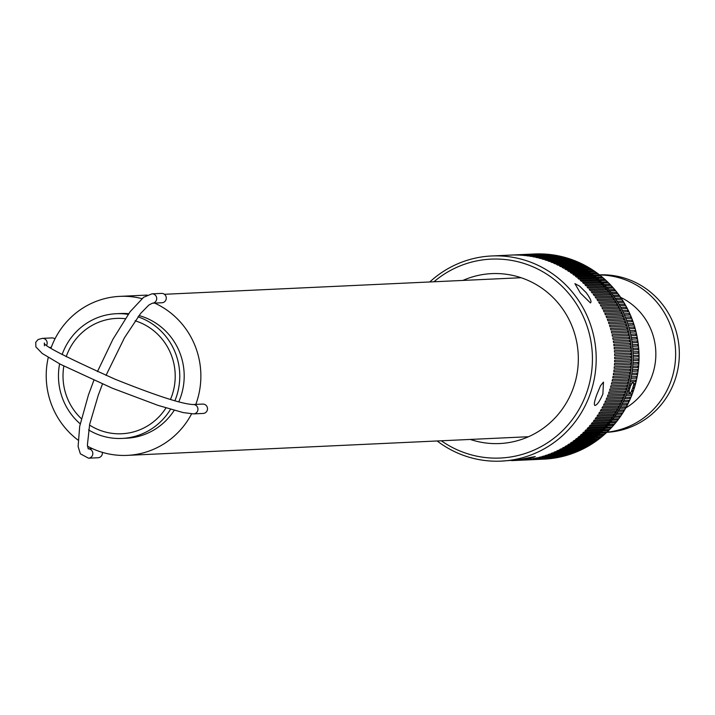 <?xml version="1.0" encoding="UTF-8"?>
<svg xmlns="http://www.w3.org/2000/svg" width="715" height="715" viewBox="0 0 715 715"><rect width="100%" height="100%" fill="white"/><g stroke="black" fill="none" stroke-linecap="round" stroke-linejoin="round"><path stroke-width="1.07" d="M606.812 432.316A78.811 76.568 -92.7 0 0 679.25 350.055A78.811 76.568 -92.7 0 0 599.492 274.864M606.937 432.191A78.811 76.568 -92.7 0 0 675.559 350.225A78.811 76.568 -92.7 0 0 599.635 274.98M625.768 407.952A62.42 60.65 -92.7 0 0 655.78 351.145A62.42 60.65 -92.7 0 0 620.629 297.369M165.987 407.934A57.736 56.101 87.3 0 1 121.791 433.755A57.736 56.101 87.3 0 1 97.222 429.179A57.736 56.101 87.3 0 1 89.509 425.041M81.367 418.677A57.736 56.101 87.3 0 1 63.832 366.071M66.2 356.749A57.736 56.101 87.3 0 1 116.438 318.398A57.736 56.101 87.3 0 1 125.205 318.693M135.117 320.785A57.736 56.101 87.3 0 1 170.447 399.506M174.862 400.811A62.42 60.65 -92.7 0 0 142.777 318.667A62.42 60.65 -92.7 0 0 137.995 316.808M128.173 314.385A62.42 60.65 -92.7 0 0 116.214 313.715A62.42 60.65 -92.7 0 0 62.116 354.586M59.604 363.864A62.42 60.65 -92.7 0 0 80.187 423.834M88.544 429.903A62.42 60.65 -92.7 0 0 122.006 438.429A62.42 60.65 -92.7 0 0 170.536 409.302M116.214 313.715L120.647 313.51A62.42 60.65 87.3 0 1 128.664 313.688M138.96 315.538A62.42 60.65 87.3 0 1 178.741 401.875M174.192 410.347A62.42 60.65 87.3 0 1 126.439 438.224L122.006 438.429M141.91 298.611A79.588 77.327 -92.7 0 0 119.852 296.368A79.588 77.327 -92.7 0 0 52.338 344.621A79.588 77.327 -92.7 0 0 50.997 348.116M48.263 357.446A79.588 77.327 -92.7 0 0 77.935 440.011M87.507 446.187A79.588 77.327 -92.7 0 0 127.234 455.375A79.588 77.327 -92.7 0 0 191.584 413.869M195.803 404.413A79.588 77.327 -92.7 0 0 154.655 303.097M628.968 392.052L627.135 392.133A102.683 99.76 -92.7 0 0 627.645 390.667L629.218 390.587L629.182 393.902L626.447 394.028A102.683 99.76 -92.7 0 0 627.135 392.133M631.211 391.945L629.039 393.84L632.355 393.751A102.683 99.76 87.3 0 0 633.043 391.856L631.211 391.945L631.971 390.462L633.553 390.39A102.683 99.76 87.3 0 1 633.043 391.856A0.778 0.76 87.3 0 1 632.981 390.417M631.676 390.417L633.195 387.056L634.634 386.985A102.683 99.76 87.3 0 1 634.178 388.468A102.683 99.76 87.3 0 1 633.553 390.39M632.355 393.751A102.683 99.76 87.3 0 1 631.801 395.198A0.778 0.76 87.3 0 1 631.738 393.777M631.041 397.066A102.683 99.76 87.3 0 1 630.442 398.496L624.535 398.773A102.683 99.76 -92.7 0 0 625.133 397.343L631.041 397.066A102.683 99.76 87.3 0 0 631.801 395.198L625.893 395.475A102.683 99.76 -92.7 0 0 626.447 394.028M629.62 400.337A102.683 99.76 87.3 0 1 628.968 401.741L623.06 402.018A102.683 99.76 -92.7 0 0 623.712 400.615L629.62 400.337A102.683 99.76 87.3 0 0 630.442 398.496A0.778 0.76 87.3 0 1 630.38 397.102M628.092 403.555A102.683 99.76 87.3 0 1 627.395 404.931L621.487 405.208A102.683 99.76 -92.7 0 0 622.184 403.823L628.092 403.555A102.683 99.76 87.3 0 0 628.968 401.741A0.778 0.76 87.3 0 1 628.914 400.373M626.456 406.71A102.683 99.76 87.3 0 1 625.705 408.068L619.798 408.337A102.683 99.76 -92.7 0 0 620.549 406.987L626.456 406.71A102.683 99.76 87.3 0 0 627.395 404.931A0.778 0.76 87.3 0 1 627.332 403.591M624.704 409.802A102.683 99.76 87.3 0 1 623.918 411.134L618.01 411.411A102.683 99.76 -92.7 0 0 618.797 410.079L624.704 409.802A102.683 99.76 87.3 0 0 625.705 408.068A0.778 0.76 87.3 0 1 625.652 406.746M622.854 412.841A102.683 99.76 87.3 0 1 622.023 414.137L616.115 414.414A102.683 99.76 -92.7 0 0 616.947 413.109L622.854 412.841A102.683 99.76 87.3 0 0 623.918 411.134A0.778 0.76 87.3 0 1 623.855 409.847M620.906 415.799A102.683 99.76 87.3 0 1 620.021 417.068L614.114 417.346A102.683 99.76 -92.7 0 0 614.998 416.076L620.906 415.799A102.683 99.76 87.3 0 0 622.023 414.137A0.778 0.76 87.3 0 1 621.97 412.877M618.85 418.695A102.683 99.76 87.3 0 1 617.93 419.928L612.022 420.197A102.683 99.76 -92.7 0 0 612.952 418.963L618.85 418.695A102.683 99.76 87.3 0 0 620.021 417.068A0.778 0.76 87.3 0 1 619.976 415.844M616.705 421.51A102.683 99.76 87.3 0 1 615.74 422.708L609.832 422.985A102.683 99.76 -92.7 0 0 610.798 421.779L616.705 421.51A102.683 99.76 87.3 0 0 617.93 419.928A0.778 0.76 87.3 0 1 617.876 418.74M614.462 424.245A102.683 99.76 87.3 0 1 613.461 425.407L607.553 425.684A102.683 99.76 -92.7 0 0 608.554 424.513L614.462 424.245A102.683 99.76 87.3 0 0 615.74 422.708A0.778 0.76 87.3 0 1 615.695 421.555M612.129 426.9A102.683 99.76 87.3 0 1 611.084 428.026L605.176 428.303A102.683 99.76 -92.7 0 0 606.222 427.168L612.129 426.9A102.683 99.76 87.3 0 0 613.461 425.407A0.778 0.76 87.3 0 1 613.407 424.29M609.707 429.465A102.683 99.76 87.3 0 1 608.626 430.555L602.718 430.832A102.683 99.76 -92.7 0 0 603.8 429.742L609.707 429.465A102.683 99.76 87.3 0 0 611.084 428.026A0.778 0.76 87.3 0 1 611.039 426.944M607.196 431.94A102.683 99.76 87.3 0 1 606.079 432.995L600.171 433.263A102.683 99.76 -92.7 0 0 601.288 432.218L607.196 431.94A102.683 99.76 87.3 0 0 608.626 430.555A0.778 0.76 87.3 0 1 608.581 429.518M604.604 434.327A102.683 99.76 87.3 0 1 603.451 435.337L597.543 435.614A102.683 99.76 -92.7 0 0 598.696 434.604L604.604 434.327A102.683 99.76 87.3 0 0 606.079 432.995A0.778 0.76 87.3 0 1 606.034 431.994M601.932 436.624A102.683 99.76 87.3 0 1 600.752 437.589L594.844 437.866A102.683 99.76 -92.7 0 0 596.033 436.892L601.932 436.624A102.683 99.76 87.3 0 0 603.451 435.337A0.778 0.76 87.3 0 1 603.415 434.38M599.188 438.813A102.683 99.76 87.3 0 1 597.972 439.743L592.065 440.011A102.683 99.76 -92.7 0 0 593.28 439.09L599.188 438.813A102.683 99.76 87.3 0 0 600.752 437.589A0.778 0.76 87.3 0 1 600.707 436.677M596.373 440.914A102.683 99.76 87.3 0 1 595.121 441.79L589.214 442.067A102.683 99.76 -92.7 0 0 590.465 441.182L596.373 440.914A102.683 99.76 87.3 0 0 597.972 439.743A0.778 0.76 87.3 0 1 597.937 438.876M593.477 442.907A102.683 99.76 87.3 0 1 592.199 443.738L586.291 444.015A102.683 99.76 -92.7 0 0 587.569 443.175L593.477 442.907A102.683 99.76 87.3 0 0 595.121 441.79A0.778 0.76 87.3 0 1 595.086 440.967M590.519 444.793A102.683 99.76 87.3 0 1 589.214 445.579L583.306 445.847A102.683 99.76 -92.7 0 0 584.611 445.061L590.519 444.793A102.683 99.76 87.3 0 0 592.199 443.738A0.778 0.76 87.3 0 1 592.163 442.96M587.507 446.571A102.683 99.76 87.3 0 1 586.175 447.313L580.267 447.581A102.683 99.76 -92.7 0 0 581.599 446.839L587.507 446.571A102.683 99.76 87.3 0 0 589.214 445.579A0.778 0.76 87.3 0 1 589.187 444.855M584.423 448.233A102.683 99.76 87.3 0 1 583.074 448.931L577.166 449.208A102.683 99.76 -92.7 0 0 578.515 448.511L584.423 448.233A102.683 99.76 87.3 0 0 586.175 447.313A0.778 0.76 87.3 0 1 586.139 446.634M581.295 449.798A102.683 99.76 87.3 0 1 579.919 450.441L574.011 450.709A102.683 99.76 -92.7 0 0 575.387 450.066L581.295 449.798A102.683 99.76 87.3 0 0 583.074 448.931A0.778 0.76 87.3 0 1 583.047 448.305M578.113 451.237A102.683 99.76 87.3 0 1 576.71 451.835L570.802 452.103A102.683 99.76 -92.7 0 0 572.206 451.514L578.113 451.237A102.683 99.76 87.3 0 0 579.919 450.441A0.778 0.76 87.3 0 1 579.892 449.86M574.878 452.568A102.683 99.76 87.3 0 1 573.457 453.113L567.549 453.382A102.683 99.76 -92.7 0 0 568.97 452.845L574.878 452.568A102.683 99.76 87.3 0 0 576.71 451.835A0.778 0.76 87.3 0 1 576.683 451.308M571.607 453.784A102.683 99.76 87.3 0 1 570.168 454.266L564.26 454.543A102.683 99.76 -92.7 0 0 565.699 454.052L571.607 453.784A102.683 99.76 87.3 0 0 573.457 453.113A0.778 0.76 87.3 0 1 573.439 452.631M568.291 454.874A102.683 99.76 87.3 0 1 566.834 455.312L560.935 455.589A102.683 99.76 -92.7 0 0 562.383 455.151L568.291 454.874A102.683 99.76 87.3 0 0 570.168 454.266A0.778 0.76 87.3 0 1 570.15 453.846M564.939 455.848A102.683 99.76 87.3 0 1 563.474 456.233L557.566 456.51A102.683 99.76 -92.7 0 0 559.041 456.125L564.939 455.848A102.683 99.76 87.3 0 0 566.834 455.312A0.778 0.76 87.3 0 1 566.825 454.946M561.561 456.697A102.683 99.76 87.3 0 1 560.086 457.028L554.179 457.305A102.683 99.76 -92.7 0 0 555.653 456.974L561.561 456.697A102.683 99.76 87.3 0 0 563.474 456.233A0.778 0.76 87.3 0 1 563.465 455.92M558.156 457.43A102.683 99.76 87.3 0 1 556.663 457.707L550.756 457.984A102.683 99.76 -92.7 0 0 552.248 457.707L558.156 457.43A102.683 99.76 87.3 0 0 560.086 457.028A0.778 0.76 87.3 0 1 560.068 456.769M554.724 458.038A102.683 99.76 87.3 0 1 553.222 458.261L547.315 458.538A102.683 99.76 -92.7 0 0 548.816 458.315L554.724 458.038A102.683 99.76 87.3 0 0 556.663 457.707A0.778 0.76 87.3 0 1 556.654 457.502M551.274 458.521A102.683 99.76 87.3 0 1 549.772 458.69L543.865 458.967A102.683 99.76 -92.7 0 0 545.366 458.798L551.274 458.521A102.683 99.76 87.3 0 0 553.222 458.261A0.778 0.76 87.3 0 1 553.222 458.109M547.815 458.878A102.683 99.76 87.3 0 1 546.305 459.003L540.397 459.271A102.683 99.76 -92.7 0 0 541.907 459.155L547.815 458.878A102.683 99.76 87.3 0 0 549.772 458.69A0.778 0.76 87.3 0 1 549.764 458.592M537.385 459.441A102.683 99.76 -92.7 0 0 538.431 459.388L544.338 459.119A102.683 99.76 87.3 0 0 546.305 459.003A0.778 0.76 87.3 0 1 546.296 458.95M528.287 254.272L534.185 253.995A0.778 0.76 87.3 0 1 534.185 253.995A102.683 99.76 87.3 0 1 535.705 253.932L529.797 254.209A102.683 99.76 -92.7 0 0 528.287 254.272A102.683 99.76 -92.7 0 0 527.858 254.299M531.763 254.165L537.671 253.888A102.683 99.76 87.3 0 1 539.19 253.879L533.283 254.156A102.683 99.76 -92.7 0 0 531.763 254.165A102.683 99.76 -92.7 0 0 529.797 254.209M537.671 253.95A0.778 0.76 87.3 0 1 537.671 253.888A102.683 99.76 87.3 0 0 535.705 253.932M535.249 254.174L541.157 253.905A102.683 99.76 87.3 0 1 542.667 253.95L536.759 254.227A102.683 99.76 -92.7 0 0 535.249 254.174A102.683 99.76 -92.7 0 0 533.283 254.156M541.157 254.022A0.778 0.76 87.3 0 1 541.157 253.905A102.683 99.76 87.3 0 0 539.19 253.879M538.726 254.317L544.633 254.04A102.683 99.76 87.3 0 1 546.144 254.147L540.236 254.415A102.683 99.76 -92.7 0 0 538.726 254.317A102.683 99.76 -92.7 0 0 536.759 254.227M544.642 254.209A0.778 0.76 87.3 0 1 544.633 254.04A102.683 99.76 87.3 0 0 542.667 253.95M542.202 254.585L548.11 254.308A102.683 99.76 87.3 0 1 549.612 254.46L543.713 254.737A102.683 99.76 -92.7 0 0 542.202 254.585A102.683 99.76 -92.7 0 0 540.236 254.415M548.119 254.531A0.778 0.76 87.3 0 1 548.11 254.308A102.683 99.76 87.3 0 0 546.144 254.147M545.661 254.969L551.569 254.701A102.683 99.76 87.3 0 1 553.07 254.906L547.163 255.184A102.683 99.76 -92.7 0 0 545.661 254.969A102.683 99.76 -92.7 0 0 543.713 254.737M551.587 254.978A0.778 0.76 87.3 0 1 551.569 254.701A102.683 99.76 87.3 0 0 549.612 254.46M549.111 255.487L555.019 255.21A102.683 99.76 87.3 0 1 556.511 255.469L550.604 255.747A102.683 99.76 -92.7 0 0 549.111 255.487A102.683 99.76 -92.7 0 0 547.163 255.184M555.037 255.541A0.778 0.76 87.3 0 1 555.019 255.21A102.683 99.76 87.3 0 0 553.07 254.906M552.534 256.122L558.442 255.845A102.683 99.76 87.3 0 1 559.934 256.167L554.027 256.435A102.683 99.76 -92.7 0 0 552.534 256.122A102.683 99.76 -92.7 0 0 550.604 255.747M558.469 256.229A0.778 0.76 87.3 0 1 558.442 255.845A102.683 99.76 87.3 0 0 556.511 255.469M555.948 256.882L561.847 256.605A102.683 99.76 87.3 0 1 563.322 256.98L557.414 257.248A102.683 99.76 -92.7 0 0 555.948 256.882A102.683 99.76 -92.7 0 0 554.027 256.435M561.874 257.043A0.778 0.76 87.3 0 1 561.847 256.605A102.683 99.76 87.3 0 0 559.934 256.167M559.318 257.766L565.225 257.489A102.683 99.76 87.3 0 1 566.691 257.909L560.783 258.187A102.683 99.76 -92.7 0 0 559.318 257.766A102.683 99.76 -92.7 0 0 557.414 257.248M565.252 257.981A0.778 0.76 87.3 0 1 565.225 257.489A102.683 99.76 87.3 0 0 563.322 256.98M562.669 258.767L568.577 258.49A102.683 99.76 87.3 0 1 570.025 258.964L564.117 259.241A102.683 99.76 -92.7 0 0 562.669 258.767A102.683 99.76 -92.7 0 0 560.783 258.187M568.604 259.027A0.778 0.76 87.3 0 1 568.577 258.49A102.683 99.76 87.3 0 0 566.691 257.909M565.976 259.885L571.884 259.617A102.683 99.76 87.3 0 1 573.314 260.135L567.406 260.412A102.683 99.76 -92.7 0 0 565.976 259.885A102.683 99.76 -92.7 0 0 564.117 259.241M571.911 260.206A0.778 0.76 87.3 0 1 571.884 259.617A102.683 99.76 87.3 0 0 570.025 258.964M569.247 261.127L575.155 260.85A102.683 99.76 87.3 0 1 576.567 261.431L570.659 261.699A102.683 99.76 -92.7 0 0 569.247 261.127A102.683 99.76 -92.7 0 0 567.406 260.412M575.191 261.493A0.778 0.76 87.3 0 1 575.155 260.85A102.683 99.76 87.3 0 0 573.314 260.135M572.474 262.485L578.381 262.208A102.683 99.76 87.3 0 1 579.776 262.834L573.868 263.111A102.683 99.76 -92.7 0 0 572.474 262.485A102.683 99.76 -92.7 0 0 570.659 261.699M578.417 262.897A0.778 0.76 87.3 0 1 578.381 262.208A102.683 99.76 87.3 0 0 576.567 261.431M575.655 263.951L581.563 263.683A102.683 99.76 87.3 0 1 582.931 264.353L577.023 264.63A102.683 99.76 -92.7 0 0 575.655 263.951A102.683 99.76 -92.7 0 0 573.868 263.111M581.599 264.416A0.778 0.76 87.3 0 1 581.563 263.683A102.683 99.76 87.3 0 0 579.776 262.834M578.784 265.542L584.691 265.265A102.683 99.76 87.3 0 1 586.032 265.989L580.124 266.266A102.683 99.76 -92.7 0 0 578.784 265.542A102.683 99.76 -92.7 0 0 577.023 264.63M584.727 266.052A0.778 0.76 87.3 0 1 584.691 265.265A102.683 99.76 87.3 0 0 582.931 264.353M581.858 267.231L587.766 266.963A102.683 99.76 87.3 0 1 589.08 267.732L583.172 268.009A102.683 99.76 -92.7 0 0 581.858 267.231A102.683 99.76 -92.7 0 0 580.124 266.266M587.802 267.794A0.778 0.76 87.3 0 1 587.766 266.963A102.683 99.76 87.3 0 0 586.032 265.989M584.87 269.037L590.778 268.769A102.683 99.76 87.3 0 1 592.065 269.582L586.157 269.859A102.683 99.76 -92.7 0 0 584.87 269.037A102.683 99.76 -92.7 0 0 583.172 268.009M590.822 269.644A0.778 0.76 87.3 0 1 590.778 268.769A102.683 99.76 87.3 0 0 589.08 267.732M587.819 270.949L593.727 270.681A102.683 99.76 87.3 0 1 594.987 271.539L589.08 271.816A102.683 99.76 -92.7 0 0 587.819 270.949A102.683 99.76 -92.7 0 0 586.157 269.859M593.772 271.602A0.778 0.76 87.3 0 1 593.727 270.681A102.683 99.76 87.3 0 0 592.065 269.582M590.706 272.969L596.614 272.692A102.683 99.76 87.3 0 1 597.847 273.604L591.94 273.881A102.683 99.76 -92.7 0 0 590.706 272.969A102.683 99.76 -92.7 0 0 589.08 271.816M596.659 273.657A0.778 0.76 87.3 0 1 596.614 272.692A102.683 99.76 87.3 0 0 594.987 271.539M593.522 275.087L599.42 274.81A102.683 99.76 87.3 0 1 600.627 275.767L594.719 276.044A102.683 99.76 -92.7 0 0 593.522 275.087A102.683 99.76 -92.7 0 0 591.94 273.881M599.474 275.82A0.778 0.76 87.3 0 1 599.42 274.81A102.683 99.76 87.3 0 0 597.847 273.604M596.256 277.304L602.164 277.027A102.683 99.76 87.3 0 1 603.335 278.028L597.427 278.305A102.683 99.76 -92.7 0 0 596.256 277.304A102.683 99.76 -92.7 0 0 594.719 276.044M602.218 278.081A0.778 0.76 87.3 0 1 602.164 277.027A102.683 99.76 87.3 0 0 600.627 275.767M598.92 279.619L604.827 279.342A102.683 99.76 87.3 0 1 605.962 280.387L600.055 280.655A102.683 99.76 -92.7 0 0 598.92 279.619A102.683 99.76 -92.7 0 0 597.427 278.305M604.881 280.432A0.778 0.76 87.3 0 1 604.827 279.342A102.683 99.76 87.3 0 0 603.335 278.028M601.512 282.032L607.41 281.755A102.683 99.76 87.3 0 1 608.51 282.836L602.611 283.104A102.683 99.76 -92.7 0 0 601.512 282.032A102.683 99.76 -92.7 0 0 600.055 280.655M607.473 282.881A0.778 0.76 87.3 0 1 607.41 281.755A102.683 99.76 87.3 0 0 605.962 280.387M604.005 284.525L609.913 284.257A102.683 99.76 87.3 0 1 610.976 285.374L605.069 285.643A102.683 99.76 -92.7 0 0 604.005 284.525A102.683 99.76 -92.7 0 0 602.611 283.104M609.975 285.419A0.778 0.76 87.3 0 1 609.913 284.257A102.683 99.76 87.3 0 0 608.51 282.836M606.427 287.117L612.335 286.84A102.683 99.76 87.3 0 1 613.354 287.993L607.446 288.27A102.683 99.76 -92.7 0 0 606.427 287.117A102.683 99.76 -92.7 0 0 605.069 285.643M612.389 288.038A0.778 0.76 87.3 0 1 612.335 286.84A102.683 99.76 87.3 0 0 610.976 285.374M608.751 289.79L614.659 289.521A102.683 99.76 87.3 0 1 615.642 290.71L609.734 290.978A102.683 99.76 -92.7 0 0 608.751 289.79A102.683 99.76 -92.7 0 0 607.446 288.27M614.721 290.746A0.778 0.76 87.3 0 1 614.659 289.521A102.683 99.76 87.3 0 0 613.354 287.993M610.985 292.542L616.893 292.274A102.683 99.76 87.3 0 1 617.832 293.499L611.933 293.767A102.683 99.76 -92.7 0 0 610.985 292.542A102.683 99.76 -92.7 0 0 609.734 290.978M616.956 293.534A0.778 0.76 87.3 0 1 616.893 292.274A102.683 99.76 87.3 0 0 615.642 290.71M613.121 295.375L619.029 295.107A102.683 99.76 87.3 0 1 619.932 296.359L614.024 296.636A102.683 99.76 -92.7 0 0 613.121 295.375A102.683 99.76 -92.7 0 0 611.933 293.767M619.101 296.403A0.778 0.76 87.3 0 1 619.029 295.107A102.683 99.76 87.3 0 0 617.832 293.499M615.168 298.289L621.076 298.012A102.683 99.76 87.3 0 1 621.934 299.299L616.026 299.576A102.683 99.76 -92.7 0 0 615.168 298.289A102.683 99.76 -92.7 0 0 614.024 296.636M621.138 299.335A0.778 0.76 87.3 0 1 621.076 298.012A102.683 99.76 87.3 0 0 619.932 296.359M617.108 301.265L623.015 300.997A102.683 99.76 87.3 0 1 623.829 302.311L617.921 302.588A102.683 99.76 -92.7 0 0 617.108 301.265A102.683 99.76 -92.7 0 0 616.026 299.576M623.087 302.347A0.778 0.76 87.3 0 1 623.015 300.997A102.683 99.76 87.3 0 0 621.934 299.299M618.949 304.313L624.856 304.036A102.683 99.76 87.3 0 1 625.625 305.385L619.717 305.663A102.683 99.76 -92.7 0 0 618.949 304.313A102.683 99.76 -92.7 0 0 617.921 302.588M624.928 305.421A0.778 0.76 87.3 0 1 624.856 304.036A102.683 99.76 87.3 0 0 623.829 302.311M620.692 307.423L626.599 307.155A102.683 99.76 87.3 0 1 627.323 308.522L621.415 308.8A102.683 99.76 -92.7 0 0 620.692 307.423A102.683 99.76 -92.7 0 0 619.717 305.663M626.662 308.558A0.778 0.76 87.3 0 1 626.599 307.155A102.683 99.76 87.3 0 0 625.625 305.385M622.318 310.596L628.226 310.319A102.683 99.76 87.3 0 1 628.905 311.722L622.997 311.999A102.683 99.76 -92.7 0 0 622.318 310.596A102.683 99.76 -92.7 0 0 621.415 308.8M628.297 311.749A0.778 0.76 87.3 0 1 628.226 310.319A102.683 99.76 87.3 0 0 627.323 308.522M623.837 313.822L629.745 313.554A102.683 99.76 87.3 0 1 630.38 314.975L624.472 315.244A102.683 99.76 -92.7 0 0 623.837 313.822A102.683 99.76 -92.7 0 0 622.997 311.999M629.817 315.002A0.778 0.76 87.3 0 1 629.745 313.554A102.683 99.76 87.3 0 0 628.905 311.722M625.25 317.103L631.157 316.834A102.683 99.76 87.3 0 1 631.738 318.273L625.831 318.55A102.683 99.76 -92.7 0 0 625.25 317.103A102.683 99.76 -92.7 0 0 624.472 315.244M631.238 318.3A0.778 0.76 87.3 0 1 631.157 316.834A102.683 99.76 87.3 0 0 630.38 314.975M626.554 320.436L632.462 320.159A102.683 99.76 87.3 0 1 632.99 321.625L627.082 321.893A102.683 99.76 -92.7 0 0 626.554 320.436A102.683 99.76 -92.7 0 0 625.831 318.55M632.534 321.643A0.778 0.76 87.3 0 1 632.462 320.159A102.683 99.76 87.3 0 0 631.738 318.273M627.734 323.806L633.642 323.529A102.683 99.76 87.3 0 1 634.125 325.012L628.217 325.289A102.683 99.76 -92.7 0 0 627.734 323.806A102.683 99.76 -92.7 0 0 627.082 321.893M633.722 325.03A0.778 0.76 87.3 0 1 633.642 323.529A102.683 99.76 87.3 0 0 632.99 321.625M628.807 327.22L634.714 326.943A102.683 99.76 87.3 0 1 635.143 328.444L629.236 328.721A102.683 99.76 -92.7 0 0 628.807 327.22A102.683 99.76 -92.7 0 0 628.217 325.289M634.795 328.462A0.778 0.76 87.3 0 1 634.714 326.943A102.683 99.76 87.3 0 0 634.125 325.012M629.763 330.67L635.671 330.393A102.683 99.76 87.3 0 1 636.055 331.903L630.147 332.18A102.683 99.76 -92.7 0 0 629.763 330.67A102.683 99.76 -92.7 0 0 629.236 328.721M635.751 331.921A0.778 0.76 87.3 0 1 635.671 330.393A102.683 99.76 87.3 0 0 635.143 328.444M630.603 334.146L636.511 333.878A102.683 99.76 87.3 0 1 636.842 335.398L630.934 335.675A102.683 99.76 -92.7 0 0 630.603 334.146A102.683 99.76 -92.7 0 0 630.147 332.18M636.582 335.415A0.778 0.76 87.3 0 1 636.511 333.878A102.683 99.76 87.3 0 0 636.055 331.903M631.318 337.659L637.226 337.382A102.683 99.76 87.3 0 1 637.503 338.919L631.595 339.196A102.683 99.76 -92.7 0 0 631.318 337.659A102.683 99.76 -92.7 0 0 630.934 335.675M637.306 338.928A0.778 0.76 87.3 0 1 637.226 337.382A102.683 99.76 87.3 0 0 636.842 335.398M631.917 341.189L637.825 340.921A102.683 99.76 87.3 0 1 638.048 342.458L632.14 342.735A102.683 99.76 -92.7 0 0 631.917 341.189A102.683 99.76 -92.7 0 0 631.595 339.196M637.905 342.467A0.778 0.76 87.3 0 1 637.825 340.921A102.683 99.76 87.3 0 0 637.503 338.919M632.4 344.746L638.307 344.469A102.683 99.76 87.3 0 1 638.477 346.015L632.569 346.292A102.683 99.76 -92.7 0 0 632.4 344.746A102.683 99.76 -92.7 0 0 632.14 342.735M638.388 346.024A0.778 0.76 87.3 0 1 637.637 345.282A0.778 0.76 87.3 0 1 638.307 344.469A102.683 99.76 87.3 0 0 638.048 342.458M639.022 355.194A102.683 99.76 87.3 0 1 639.031 356.749L633.124 357.026A102.683 99.76 -92.7 0 0 633.115 355.462L639.022 355.194A102.683 99.76 87.3 0 0 638.969 353.165A0.778 0.76 87.3 0 1 638.182 352.423A0.778 0.76 87.3 0 1 638.906 351.61A102.683 99.76 87.3 0 1 638.969 353.165L633.061 353.442A102.683 99.76 -92.7 0 0 632.998 351.887L638.906 351.61A102.683 99.76 87.3 0 0 638.781 349.59L632.873 349.867A102.683 99.76 -92.7 0 0 632.757 348.312L638.665 348.035A102.683 99.76 87.3 0 1 638.781 349.59A0.778 0.76 87.3 0 1 637.968 348.849A0.778 0.76 87.3 0 1 638.665 348.035A102.683 99.76 87.3 0 0 638.477 346.015M638.906 351.61L632.998 351.887A102.683 99.76 -92.7 0 0 632.873 349.867M639.013 358.778A102.683 99.76 87.3 0 1 638.978 360.333L633.07 360.61A102.683 99.76 -92.7 0 0 633.106 359.046L639.013 358.778A102.683 99.76 87.3 0 0 639.031 356.749A0.778 0.76 87.3 0 1 638.272 356.007A0.778 0.76 87.3 0 1 638.969 355.194M638.888 362.353A102.683 99.76 87.3 0 1 638.799 363.917L632.891 364.185A102.683 99.76 -92.7 0 0 632.981 362.63L638.888 362.353A102.683 99.76 87.3 0 0 638.978 360.333A0.778 0.76 87.3 0 1 638.906 358.778M638.638 365.928A102.683 99.76 87.3 0 1 638.495 367.483L632.587 367.76A102.683 99.76 -92.7 0 0 632.73 366.205L638.638 365.928A102.683 99.76 87.3 0 0 638.799 363.917A0.778 0.76 87.3 0 1 638.727 362.362M638.272 369.494A102.683 99.76 87.3 0 1 638.075 371.04L632.167 371.317A102.683 99.76 -92.7 0 0 632.364 369.771L638.272 369.494A102.683 99.76 87.3 0 0 638.495 367.483A0.778 0.76 87.3 0 1 638.432 365.937M637.78 373.042A102.683 99.76 87.3 0 1 637.53 374.58L631.622 374.857A102.683 99.76 -92.7 0 0 631.872 373.319L637.78 373.042A102.683 99.76 87.3 0 0 638.075 371.04A0.778 0.76 87.3 0 1 638.003 369.503M637.172 376.564A102.683 99.76 87.3 0 1 636.868 378.092L630.961 378.369A102.683 99.76 -92.7 0 0 631.265 376.841L637.172 376.564A102.683 99.76 87.3 0 0 637.53 374.58A0.778 0.76 87.3 0 1 637.467 373.06M636.439 380.067A102.683 99.76 87.3 0 1 636.091 381.587L630.183 381.864A102.683 99.76 -92.7 0 0 630.532 380.344L636.439 380.067A102.683 99.76 87.3 0 0 636.868 378.092A0.778 0.76 87.3 0 1 636.806 376.582M635.599 383.544A102.683 99.76 87.3 0 1 635.188 385.045L633.615 385.117L633.767 383.633L635.599 383.544A102.683 99.76 87.3 0 0 636.091 381.587A0.778 0.76 87.3 0 1 636.028 380.094M633.544 383.598L632.918 381.739L630.862 385.251L629.28 385.322A102.683 99.76 -92.7 0 0 629.692 383.821L631.515 383.732M634.634 386.985A102.683 99.76 87.3 0 0 635.188 385.045A0.778 0.76 87.3 0 1 635.126 383.571M629.218 390.587L629.709 388.683L628.271 388.745A102.683 99.76 -92.7 0 0 628.726 387.262A102.683 99.76 -92.7 0 0 629.28 385.322M628.726 387.262L630.165 387.19L630.862 385.251M633.615 385.117L632.936 387.021M629.692 383.821A102.683 99.76 -92.7 0 0 630.183 381.864M630.532 380.344A102.683 99.76 -92.7 0 0 630.961 378.369M631.265 376.841A102.683 99.76 -92.7 0 0 631.622 374.857M631.872 373.319A102.683 99.76 -92.7 0 0 632.167 371.317M632.364 369.771A102.683 99.76 -92.7 0 0 632.587 367.76M632.73 366.205A102.683 99.76 -92.7 0 0 632.891 364.185M632.981 362.63A102.683 99.76 -92.7 0 0 633.07 360.61M633.106 359.046A102.683 99.76 -92.7 0 0 633.124 357.026M633.115 355.462A102.683 99.76 -92.7 0 0 633.061 353.442M632.757 348.312A102.683 99.76 -92.7 0 0 632.569 346.292M538.431 459.388A102.683 99.76 -92.7 0 0 540.397 459.271M541.907 459.155A102.683 99.76 -92.7 0 0 543.865 458.967M545.366 458.798A102.683 99.76 -92.7 0 0 547.315 458.538M548.816 458.315A102.683 99.76 -92.7 0 0 550.756 457.984M552.248 457.707A102.683 99.76 -92.7 0 0 554.179 457.305M555.653 456.974A102.683 99.76 -92.7 0 0 557.566 456.51M559.041 456.125A102.683 99.76 -92.7 0 0 560.935 455.589M562.383 455.151A102.683 99.76 -92.7 0 0 564.26 454.543M565.699 454.052A102.683 99.76 -92.7 0 0 567.549 453.382M568.97 452.845A102.683 99.76 -92.7 0 0 570.802 452.103M572.206 451.514A102.683 99.76 -92.7 0 0 574.011 450.709M575.387 450.066A102.683 99.76 -92.7 0 0 577.166 449.208M578.515 448.511A102.683 99.76 -92.7 0 0 580.267 447.581M581.599 446.839A102.683 99.76 -92.7 0 0 583.306 445.847M584.611 445.061A102.683 99.76 -92.7 0 0 586.291 444.015M587.569 443.175A102.683 99.76 -92.7 0 0 589.214 442.067M590.465 441.182A102.683 99.76 -92.7 0 0 592.065 440.011M593.28 439.09A102.683 99.76 -92.7 0 0 594.844 437.866M596.033 436.892A102.683 99.76 -92.7 0 0 597.543 435.614M598.696 434.604A102.683 99.76 -92.7 0 0 600.171 433.263M601.288 432.218A102.683 99.76 -92.7 0 0 602.718 430.832M603.8 429.742A102.683 99.76 -92.7 0 0 605.176 428.303M606.222 427.168A102.683 99.76 -92.7 0 0 607.553 425.684M608.554 424.513A102.683 99.76 -92.7 0 0 609.832 422.985M610.798 421.779A102.683 99.76 -92.7 0 0 612.022 420.197M612.952 418.963A102.683 99.76 -92.7 0 0 614.114 417.346M614.998 416.076A102.683 99.76 -92.7 0 0 616.115 414.414M616.947 413.109A102.683 99.76 -92.7 0 0 618.01 411.411M618.797 410.079A102.683 99.76 -92.7 0 0 619.798 408.337M620.549 406.987A102.683 99.76 -92.7 0 0 621.487 405.208M622.184 403.823A102.683 99.76 -92.7 0 0 623.06 402.018M623.712 400.615A102.683 99.76 -92.7 0 0 624.535 398.773M625.133 397.343A102.683 99.76 -92.7 0 0 625.893 395.475M627.645 390.667A102.683 99.76 -92.7 0 0 628.271 388.745M634.116 387.012A0.778 0.76 87.3 0 0 634.178 388.468L632.739 388.54M630.165 387.19L629.709 388.683M575.512 439.412A102.683 99.76 -92.7 0 0 576.71 438.456L593.691 437.669A102.683 99.76 87.3 0 1 592.494 438.626L575.512 439.412M592.458 437.723A0.778 0.76 -92.7 0 0 592.494 438.626A102.683 99.76 87.3 0 1 591.198 439.618A102.683 99.76 87.3 0 1 589.973 440.538L572.992 441.325A102.683 99.76 -92.7 0 0 574.216 440.413L591.198 439.618M589.938 439.68A0.778 0.76 -92.7 0 0 589.973 440.538A102.683 99.76 87.3 0 1 588.651 441.495A102.683 99.76 87.3 0 1 587.399 442.362L570.418 443.157A102.683 99.76 -92.7 0 0 571.669 442.281L588.651 441.495M587.364 441.548A0.778 0.76 -92.7 0 0 587.399 442.362A102.683 99.76 87.3 0 1 586.05 443.273A102.683 99.76 87.3 0 1 584.763 444.113L567.782 444.9A102.683 99.76 -92.7 0 0 569.06 444.069L586.05 443.273M584.736 443.336A0.778 0.76 -92.7 0 0 584.763 444.113A102.683 99.76 87.3 0 1 583.386 444.98A102.683 99.76 87.3 0 1 582.082 445.767L565.1 446.562A102.683 99.76 -92.7 0 0 566.405 445.767L583.386 444.98M582.055 445.043A0.778 0.76 -92.7 0 0 582.082 445.767A102.683 99.76 87.3 0 1 580.678 446.589A102.683 99.76 87.3 0 1 579.347 447.34L562.365 448.135A102.683 99.76 -92.7 0 0 563.697 447.384L580.678 446.589M579.32 446.652A0.778 0.76 -92.7 0 0 579.347 447.34A102.683 99.76 87.3 0 1 577.917 448.117A102.683 99.76 87.3 0 1 576.567 448.823L559.586 449.61A102.683 99.76 -92.7 0 0 560.935 448.904L577.917 448.117M576.54 448.18A0.778 0.76 -92.7 0 0 576.567 448.823A102.683 99.76 87.3 0 1 575.119 449.556A102.683 99.76 87.3 0 1 573.743 450.218L556.762 451.004A102.683 99.76 -92.7 0 0 558.138 450.343L575.119 449.556M573.725 449.619A0.778 0.76 -92.7 0 0 573.743 450.218A102.683 99.76 87.3 0 1 572.268 450.897A102.683 99.76 87.3 0 1 570.883 451.514L553.902 452.3A102.683 99.76 -92.7 0 0 555.287 451.683L572.268 450.897M570.856 450.968A0.778 0.76 -92.7 0 0 570.883 451.514A102.683 99.76 87.3 0 1 569.39 452.148A102.683 99.76 87.3 0 1 567.978 452.72L550.997 453.507A102.683 99.76 -92.7 0 0 552.4 452.935L569.39 452.148M567.96 452.22A0.778 0.76 -92.7 0 0 567.978 452.72A102.683 99.76 87.3 0 1 566.468 453.31A102.683 99.76 87.3 0 1 565.038 453.837L548.056 454.624A102.683 99.76 -92.7 0 0 549.477 454.096L566.468 453.31M565.02 453.373A0.778 0.76 -92.7 0 0 565.038 453.837A102.683 99.76 87.3 0 1 563.509 454.374A102.683 99.76 87.3 0 1 562.07 454.847L545.08 455.634A102.683 99.76 -92.7 0 0 546.528 455.16L563.509 454.374M562.053 454.436A0.778 0.76 -92.7 0 0 562.07 454.847A102.683 99.76 87.3 0 1 560.524 455.339A102.683 99.76 87.3 0 1 559.067 455.768L542.077 456.554A102.683 99.76 -92.7 0 0 543.534 456.125L560.524 455.339M559.05 455.401A0.778 0.76 -92.7 0 0 559.067 455.768A102.683 99.76 87.3 0 1 557.503 456.206A102.683 99.76 87.3 0 1 556.038 456.59L539.056 457.377A102.683 99.76 -92.7 0 0 540.522 456.992L557.503 456.206M556.02 456.277A0.778 0.76 -92.7 0 0 556.038 456.59A102.683 99.76 87.3 0 1 554.465 456.974A102.683 99.76 87.3 0 1 552.981 457.314L536 458.1A102.683 99.76 -92.7 0 0 537.483 457.761L554.465 456.974M552.972 457.046A0.778 0.76 -92.7 0 0 552.981 457.314A102.683 99.76 87.3 0 1 551.399 457.645A102.683 99.76 87.3 0 1 549.907 457.94L532.925 458.726A102.683 99.76 -92.7 0 0 534.418 458.44L551.399 457.645M549.898 457.716A0.778 0.76 -92.7 0 0 549.907 457.94A102.683 99.76 87.3 0 1 548.316 458.217A102.683 99.76 87.3 0 1 546.823 458.458L529.833 459.253A102.683 99.76 -92.7 0 0 531.334 459.012L548.316 458.217M546.814 458.288A0.778 0.76 -92.7 0 0 546.823 458.458A102.683 99.76 87.3 0 1 545.214 458.69A102.683 99.76 87.3 0 1 543.713 458.887L526.732 459.674A102.683 99.76 -92.7 0 0 528.233 459.486L545.214 458.69M543.704 458.762A0.778 0.76 -92.7 0 0 543.713 458.887A102.683 99.76 87.3 0 1 542.104 459.066A102.683 99.76 87.3 0 1 540.594 459.209L523.612 459.995A102.683 99.76 -92.7 0 0 525.123 459.852L542.104 459.066M540.594 459.137A0.778 0.76 -92.7 0 0 540.594 459.209A102.683 99.76 87.3 0 1 538.985 459.334A102.683 99.76 87.3 0 1 537.466 459.432L520.484 460.219A102.683 99.76 -92.7 0 0 521.995 460.129L538.985 459.334M537.466 459.405A0.778 0.76 -92.7 0 0 537.466 459.432A102.683 99.76 87.3 0 1 536.643 459.477L512.092 460.612M502.118 255.487L527.116 254.326A102.683 99.76 87.3 0 1 527.911 254.29A102.683 99.76 87.3 0 1 529.422 254.245L512.441 255.032A102.683 99.76 -92.7 0 0 510.921 255.085L527.911 254.29A0.778 0.76 -92.7 0 0 527.911 254.317M529.422 254.245A102.683 99.76 87.3 0 1 531.039 254.227A102.683 99.76 87.3 0 1 532.559 254.227L515.578 255.014A102.683 99.76 -92.7 0 0 514.058 255.014L531.039 254.227A0.778 0.76 -92.7 0 0 531.048 254.299M532.559 254.227A102.683 99.76 87.3 0 1 534.177 254.254A102.683 99.76 87.3 0 1 535.687 254.308L518.706 255.094A102.683 99.76 -92.7 0 0 517.195 255.041L534.177 254.254A0.778 0.76 -92.7 0 0 534.177 254.379M535.687 254.308A102.683 99.76 87.3 0 1 537.305 254.388A102.683 99.76 87.3 0 1 538.824 254.486L521.834 255.282A102.683 99.76 -92.7 0 0 520.323 255.175L537.305 254.388A0.778 0.76 -92.7 0 0 537.314 254.558M538.824 254.486A102.683 99.76 87.3 0 1 540.433 254.62A102.683 99.76 87.3 0 1 541.943 254.772L524.962 255.559A102.683 99.76 -92.7 0 0 523.452 255.416L540.433 254.62A0.778 0.76 -92.7 0 0 540.442 254.844M541.943 254.772A102.683 99.76 87.3 0 1 543.552 254.96A102.683 99.76 87.3 0 1 545.053 255.157L528.072 255.943A102.683 99.76 -92.7 0 0 526.571 255.747L543.552 254.96A0.778 0.76 -92.7 0 0 543.561 255.228M545.053 255.157A102.683 99.76 87.3 0 1 546.653 255.398A102.683 99.76 87.3 0 1 548.155 255.639L531.174 256.435A102.683 99.76 -92.7 0 0 529.672 256.185L546.653 255.398A0.778 0.76 -92.7 0 0 546.671 255.711M548.155 255.639A102.683 99.76 87.3 0 1 549.746 255.934A102.683 99.76 87.3 0 1 551.238 256.229L534.257 257.016A102.683 99.76 -92.7 0 0 532.764 256.721L549.746 255.934A0.778 0.76 -92.7 0 0 549.764 256.292M551.238 256.229A102.683 99.76 87.3 0 1 552.82 256.569A102.683 99.76 87.3 0 1 554.304 256.908L537.323 257.704A102.683 99.76 -92.7 0 0 535.839 257.355L552.82 256.569A0.778 0.76 -92.7 0 0 552.847 256.98M554.304 256.908A102.683 99.76 87.3 0 1 555.877 257.302A102.683 99.76 87.3 0 1 557.343 257.695L540.361 258.481A102.683 99.76 -92.7 0 0 538.896 258.088L555.877 257.302A0.778 0.76 -92.7 0 0 555.904 257.757M557.343 257.695A102.683 99.76 87.3 0 1 558.907 258.133A102.683 99.76 87.3 0 1 560.363 258.571L543.382 259.366A102.683 99.76 -92.7 0 0 541.925 258.928L558.907 258.133A0.778 0.76 -92.7 0 0 558.933 258.642M560.363 258.571A102.683 99.76 87.3 0 1 561.91 259.071A102.683 99.76 87.3 0 1 563.357 259.554L546.367 260.34A102.683 99.76 -92.7 0 0 544.928 259.858L561.91 259.071A0.778 0.76 -92.7 0 0 561.936 259.617M563.357 259.554A102.683 99.76 87.3 0 1 564.886 260.09A102.683 99.76 87.3 0 1 566.316 260.626L549.326 261.413A102.683 99.76 -92.7 0 0 547.904 260.886L564.886 260.09A0.778 0.76 -92.7 0 0 564.913 260.689M566.316 260.626A102.683 99.76 87.3 0 1 567.826 261.216A102.683 99.76 87.3 0 1 569.238 261.797L552.248 262.584A102.683 99.76 -92.7 0 0 550.845 262.003L567.826 261.216A0.778 0.76 -92.7 0 0 567.862 261.86M569.238 261.797A102.683 99.76 87.3 0 1 570.731 262.432A102.683 99.76 87.3 0 1 572.125 263.057L555.144 263.844A102.683 99.76 -92.7 0 0 553.75 263.227L570.731 262.432A0.778 0.76 -92.7 0 0 570.767 263.12M572.125 263.057A102.683 99.76 87.3 0 1 573.6 263.746A102.683 99.76 87.3 0 1 574.967 264.416L557.986 265.202A102.683 99.76 -92.7 0 0 556.619 264.532L573.6 263.746A0.778 0.76 -92.7 0 0 573.636 264.47M574.967 264.416A102.683 99.76 87.3 0 1 576.424 265.149A102.683 99.76 87.3 0 1 577.774 265.855L560.792 266.65A102.683 99.76 -92.7 0 0 559.443 265.935L576.424 265.149A0.778 0.76 -92.7 0 0 576.46 265.917M577.774 265.855A102.683 99.76 87.3 0 1 579.204 266.641A102.683 99.76 87.3 0 1 580.535 267.392L563.554 268.188A102.683 99.76 -92.7 0 0 562.222 267.428L579.204 266.641A0.778 0.76 -92.7 0 0 579.248 267.455M580.535 267.392A102.683 99.76 87.3 0 1 581.938 268.223A102.683 99.76 87.3 0 1 583.252 269.019L566.262 269.805A102.683 99.76 -92.7 0 0 564.957 269.01L581.938 268.223A0.778 0.76 -92.7 0 0 581.983 269.081M583.252 269.019A102.683 99.76 87.3 0 1 584.629 269.895A102.683 99.76 87.3 0 1 585.907 270.735L568.925 271.521A102.683 99.76 -92.7 0 0 567.647 270.681L584.629 269.895A0.778 0.76 -92.7 0 0 584.673 270.788M585.907 270.735A102.683 99.76 87.3 0 1 587.265 271.646A102.683 99.76 87.3 0 1 588.517 272.522L571.535 273.318A102.683 99.76 -92.7 0 0 570.275 272.433L587.265 271.646A0.778 0.76 -92.7 0 0 587.31 272.585M588.517 272.522A102.683 99.76 87.3 0 1 589.839 273.488A102.683 99.76 87.3 0 1 591.073 274.408L574.082 275.195A102.683 99.76 -92.7 0 0 572.858 274.274L589.839 273.488A0.778 0.76 -92.7 0 0 589.893 274.462M591.073 274.408A102.683 99.76 87.3 0 1 592.36 275.409A102.683 99.76 87.3 0 1 593.566 276.365L576.576 277.152A102.683 99.76 -92.7 0 0 575.378 276.196L592.36 275.409A0.778 0.76 -92.7 0 0 592.413 276.419M593.566 276.365A102.683 99.76 87.3 0 1 594.826 277.411A102.683 99.76 87.3 0 1 595.997 278.412L579.016 279.199A102.683 99.76 -92.7 0 0 577.845 278.198L594.826 277.411A0.778 0.76 -92.7 0 0 594.88 278.457M595.997 278.412A102.683 99.76 87.3 0 1 597.231 279.494A102.683 99.76 87.3 0 1 598.366 280.53L581.384 281.317A102.683 99.76 -92.7 0 0 580.24 280.28L597.231 279.494A0.778 0.76 -92.7 0 0 597.284 280.575M598.366 280.53A102.683 99.76 87.3 0 1 599.563 281.647A102.683 99.76 87.3 0 1 600.672 282.72L583.681 283.506A102.683 99.76 -92.7 0 0 582.582 282.434L599.563 281.647A0.778 0.76 -92.7 0 0 599.617 282.765M600.672 282.72A102.683 99.76 87.3 0 1 601.833 283.882A102.683 99.76 87.3 0 1 602.906 284.99L585.925 285.777A102.683 99.76 -92.7 0 0 584.852 284.668L601.833 283.882A0.778 0.76 -92.7 0 0 601.887 285.035M602.906 284.99A102.683 99.76 87.3 0 1 604.032 286.188A102.683 99.76 87.3 0 1 605.069 287.323L588.087 288.109A102.683 99.76 -92.7 0 0 587.051 286.974L604.032 286.188A0.778 0.76 -92.7 0 0 604.095 287.367M605.069 287.323A102.683 99.76 87.3 0 1 606.159 288.556A102.683 99.76 87.3 0 1 607.16 289.727L590.179 290.522A102.683 99.76 -92.7 0 0 589.178 289.343L606.159 288.556A0.778 0.76 -92.7 0 0 606.222 289.772M607.16 289.727A102.683 99.76 87.3 0 1 608.215 290.996A102.683 99.76 87.3 0 1 609.18 292.203L592.199 292.989A102.683 99.76 -92.7 0 0 591.716 292.39A102.683 99.76 -92.7 0 0 591.234 291.783L608.215 290.996A0.778 0.76 -92.7 0 0 608.277 292.247M609.18 292.203A102.683 99.76 87.3 0 1 610.199 293.507A102.683 99.76 87.3 0 1 611.128 294.741L594.147 295.527A102.683 99.76 -92.7 0 0 593.209 294.294L610.199 293.507A0.778 0.76 -92.7 0 0 610.261 294.777M611.128 294.741A102.683 99.76 87.3 0 1 612.103 296.073A102.683 99.76 87.3 0 1 612.987 297.333L596.006 298.128A102.683 99.76 -92.7 0 0 595.112 296.859L612.103 296.073A0.778 0.76 -92.7 0 0 612.165 297.377M612.987 297.333A102.683 99.76 87.3 0 1 613.926 298.7A102.683 99.76 87.3 0 1 614.775 299.996L597.794 300.783A102.683 99.76 -92.7 0 0 596.936 299.487L613.926 298.7A0.778 0.76 -92.7 0 0 613.988 300.032M614.775 299.996A102.683 99.76 87.3 0 1 615.669 301.381A102.683 99.76 87.3 0 1 616.482 302.704L599.492 303.491A102.683 99.76 -92.7 0 0 598.678 302.177L615.669 301.381A0.778 0.76 -92.7 0 0 615.731 302.74M616.482 302.704A102.683 99.76 87.3 0 1 617.322 304.125A102.683 99.76 87.3 0 1 618.1 305.475L601.118 306.261A102.683 99.76 -92.7 0 0 600.341 304.912L617.322 304.125A0.778 0.76 -92.7 0 0 617.394 305.502M618.1 305.475A102.683 99.76 87.3 0 1 618.904 306.923A102.683 99.76 87.3 0 1 619.637 308.29L602.647 309.077A102.683 99.76 -92.7 0 0 601.914 307.709L618.904 306.923A0.778 0.76 -92.7 0 0 618.976 308.317M619.637 308.29A102.683 99.76 87.3 0 1 620.388 309.765A102.683 99.76 87.3 0 1 621.085 311.15L604.095 311.946A102.683 99.76 -92.7 0 0 603.406 310.551L620.388 309.765A0.778 0.76 -92.7 0 0 620.459 311.186M621.085 311.15A102.683 99.76 87.3 0 1 621.791 312.652A102.683 99.76 87.3 0 1 622.443 314.064L605.453 314.85A102.683 99.76 -92.7 0 0 604.81 313.438L621.791 312.652A0.778 0.76 -92.7 0 0 621.862 314.091M622.443 314.064A102.683 99.76 87.3 0 1 623.105 315.583A102.683 99.76 87.3 0 1 623.712 317.013L606.731 317.8A102.683 99.76 -92.7 0 0 606.123 316.37L623.105 315.583A0.778 0.76 -92.7 0 0 623.176 317.04M623.712 317.013A102.683 99.76 87.3 0 1 624.329 318.55A102.683 99.76 87.3 0 1 624.892 320.007L607.911 320.794A102.683 99.76 -92.7 0 0 607.348 319.346L624.329 318.55A0.778 0.76 -92.7 0 0 624.401 320.025M624.892 320.007A102.683 99.76 87.3 0 1 625.464 321.562A102.683 99.76 87.3 0 1 625.982 323.037L608.992 323.824A102.683 99.76 -92.7 0 0 608.483 322.358L625.464 321.562A0.778 0.76 -92.7 0 0 625.536 323.055M625.982 323.037A102.683 99.76 87.3 0 1 626.501 324.61A102.683 99.76 87.3 0 1 626.975 326.094L609.993 326.889A102.683 99.76 -92.7 0 0 609.52 325.397L626.501 324.61A0.778 0.76 -92.7 0 0 626.581 326.112M626.975 326.094A102.683 99.76 87.3 0 1 627.448 327.685A102.683 99.76 87.3 0 1 627.877 329.186L610.887 329.973A102.683 99.76 -92.7 0 0 610.467 328.48L627.448 327.685A0.778 0.76 -92.7 0 0 627.529 329.204M627.877 329.186A102.683 99.76 87.3 0 1 628.306 330.795A102.683 99.76 87.3 0 1 628.682 332.305L611.7 333.092A102.683 99.76 -92.7 0 0 611.316 331.581L628.306 330.795A0.778 0.76 -92.7 0 0 628.378 332.323M628.682 332.305A102.683 99.76 87.3 0 1 629.057 333.923A102.683 99.76 87.3 0 1 629.388 335.451L612.406 336.238A102.683 99.76 -92.7 0 0 612.076 334.718L629.057 333.923A0.778 0.76 -92.7 0 0 629.137 335.46M629.388 335.451A102.683 99.76 87.3 0 1 629.718 337.078A102.683 99.76 87.3 0 1 630.004 338.615L613.023 339.402A102.683 99.76 -92.7 0 0 612.737 337.873L629.718 337.078A0.778 0.76 -92.7 0 0 629.799 338.624M630.004 338.615A102.683 99.76 87.3 0 1 630.29 340.26A102.683 99.76 87.3 0 1 630.523 341.797L613.542 342.583A102.683 99.76 -92.7 0 0 613.3 341.046L630.29 340.26A0.778 0.76 -92.7 0 0 630.362 341.806M630.523 341.797A102.683 99.76 87.3 0 1 630.755 343.45A102.683 99.76 87.3 0 1 630.943 344.996L613.962 345.783A102.683 99.76 -92.7 0 0 613.774 344.237L630.755 343.45A0.778 0.76 -92.7 0 0 630.836 344.996M630.943 344.996A102.683 99.76 87.3 0 1 631.122 346.65A102.683 99.76 87.3 0 1 631.265 348.205L614.283 348.992A102.683 99.76 -92.7 0 0 614.14 347.436L631.122 346.65A0.778 0.76 -92.7 0 0 630.442 347.463A0.778 0.76 -92.7 0 0 631.202 348.205M614.507 352.209A102.683 99.76 -92.7 0 0 614.417 350.654L631.399 349.867A0.778 0.76 -92.7 0 0 630.693 350.681A0.778 0.76 -92.7 0 0 631.47 351.423L614.507 352.209M631.265 348.205A102.683 99.76 87.3 0 1 631.399 349.867A102.683 99.76 87.3 0 1 631.497 351.423A102.683 99.76 87.3 0 1 631.568 353.085A0.778 0.76 -92.7 0 0 630.845 353.898A0.778 0.76 -92.7 0 0 631.622 354.649L614.632 355.435A102.683 99.76 -92.7 0 0 614.587 353.871L631.568 353.085A102.683 99.76 87.3 0 1 631.622 354.649A102.683 99.76 87.3 0 1 631.649 356.311A102.683 99.76 87.3 0 1 631.649 357.875L614.668 358.662A102.683 99.76 -92.7 0 0 614.659 357.098L631.649 356.311M631.577 356.311A0.778 0.76 -92.7 0 0 630.889 357.125A0.778 0.76 -92.7 0 0 631.649 357.875A102.683 99.76 87.3 0 1 631.622 359.538A102.683 99.76 87.3 0 1 631.577 361.093L614.596 361.888A102.683 99.76 -92.7 0 0 614.641 360.324L631.622 359.538M631.506 359.538A0.778 0.76 -92.7 0 0 631.577 361.093A102.683 99.76 87.3 0 1 631.506 362.755A102.683 99.76 87.3 0 1 631.408 364.319L614.426 365.106A102.683 99.76 -92.7 0 0 614.516 363.551L631.506 362.755M631.345 362.764A0.778 0.76 -92.7 0 0 631.408 364.319A102.683 99.76 87.3 0 1 631.282 365.973A102.683 99.76 87.3 0 1 631.139 367.528L614.158 368.314A102.683 99.76 -92.7 0 0 614.301 366.768L631.282 365.973M631.077 365.982A0.778 0.76 -92.7 0 0 631.139 367.528A102.683 99.76 87.3 0 1 630.961 369.181A102.683 99.76 87.3 0 1 630.773 370.736L613.792 371.523A102.683 99.76 -92.7 0 0 613.979 369.977L630.961 369.181M630.71 369.199A0.778 0.76 -92.7 0 0 630.773 370.736A102.683 99.76 87.3 0 1 630.55 372.381A102.683 99.76 87.3 0 1 630.317 373.918L613.327 374.714A102.683 99.76 -92.7 0 0 613.568 373.167L630.55 372.381M630.246 372.399A0.778 0.76 -92.7 0 0 630.317 373.918A102.683 99.76 87.3 0 1 630.04 375.563A102.683 99.76 87.3 0 1 629.754 377.091L612.773 377.886A102.683 99.76 -92.7 0 0 613.05 376.349L630.04 375.563M629.692 375.581A0.778 0.76 -92.7 0 0 629.754 377.091A102.683 99.76 87.3 0 1 629.423 378.727A102.683 99.76 87.3 0 1 629.093 380.246L612.111 381.032A102.683 99.76 -92.7 0 0 612.442 379.513L629.423 378.727M629.03 378.744A0.778 0.76 -92.7 0 0 629.093 380.246A102.683 99.76 87.3 0 1 628.717 381.864A102.683 99.76 87.3 0 1 628.342 383.374L611.361 384.161A102.683 99.76 -92.7 0 0 611.736 382.65L628.717 381.864M628.279 381.882A0.778 0.76 -92.7 0 0 628.342 383.374A102.683 99.76 87.3 0 1 627.922 384.983A102.683 99.76 87.3 0 1 627.493 386.475L610.512 387.271A102.683 99.76 -92.7 0 0 610.932 385.769L627.922 384.983M627.43 385.001A0.778 0.76 -92.7 0 0 627.493 386.475A102.683 99.76 87.3 0 1 627.019 388.066A102.683 99.76 87.3 0 1 626.554 389.55L609.573 390.345A102.683 99.76 -92.7 0 0 610.038 388.862L627.019 388.066M626.492 388.093A0.778 0.76 -92.7 0 0 626.554 389.55A102.683 99.76 87.3 0 1 626.036 391.123A102.683 99.76 87.3 0 1 625.518 392.598L608.537 393.384A102.683 99.76 -92.7 0 0 609.046 391.918L626.036 391.123M625.455 391.15A0.778 0.76 -92.7 0 0 625.518 392.598A102.683 99.76 87.3 0 1 624.946 394.153A102.683 99.76 87.3 0 1 624.392 395.601L607.41 396.387A102.683 99.76 -92.7 0 0 607.965 394.939L624.946 394.153M624.329 394.18A0.778 0.76 -92.7 0 0 624.392 395.601A102.683 99.76 87.3 0 1 623.775 397.138A102.683 99.76 87.3 0 1 623.176 398.568L606.186 399.354A102.683 99.76 -92.7 0 0 606.794 397.924L623.775 397.138M623.114 397.165A0.778 0.76 -92.7 0 0 623.176 398.568A102.683 99.76 87.3 0 1 622.506 400.087A102.683 99.76 87.3 0 1 621.862 401.499L604.881 402.286A102.683 99.76 -92.7 0 0 605.525 400.874L622.506 400.087M621.809 400.114A0.778 0.76 -92.7 0 0 621.862 401.499A102.683 99.76 87.3 0 1 621.156 402.992A102.683 99.76 87.3 0 1 620.468 404.377L603.487 405.164A102.683 99.76 -92.7 0 0 604.166 403.778L621.156 402.992M620.405 403.028A0.778 0.76 -92.7 0 0 620.468 404.377A102.683 99.76 87.3 0 1 619.708 405.852A102.683 99.76 87.3 0 1 618.984 407.219L601.994 408.006A102.683 99.76 -92.7 0 0 602.727 406.638L619.708 405.852M618.922 405.888A0.778 0.76 -92.7 0 0 618.984 407.219A102.683 99.76 87.3 0 1 618.18 408.658A102.683 99.76 87.3 0 1 617.411 409.999L600.43 410.794A102.683 99.76 -92.7 0 0 601.199 409.445L618.18 408.658M617.358 408.694A0.778 0.76 -92.7 0 0 617.411 409.999A102.683 99.76 87.3 0 1 616.562 411.42A102.683 99.76 87.3 0 1 615.758 412.734L598.768 413.52A102.683 99.76 -92.7 0 0 599.581 412.206L616.562 411.42M615.695 411.456A0.778 0.76 -92.7 0 0 615.758 412.734A102.683 99.76 87.3 0 1 614.864 414.128A102.683 99.76 87.3 0 1 614.015 415.415L597.034 416.202A102.683 99.76 -92.7 0 0 597.883 414.915L614.864 414.128M613.962 414.164A0.778 0.76 -92.7 0 0 614.015 415.415A102.683 99.76 87.3 0 1 613.086 416.774A102.683 99.76 87.3 0 1 612.192 418.034L595.211 418.829A102.683 99.76 -92.7 0 0 596.104 417.56L613.086 416.774M612.147 416.818A0.778 0.76 -92.7 0 0 612.192 418.034A102.683 99.76 87.3 0 1 611.227 419.365A102.683 99.76 87.3 0 1 610.297 420.599L593.316 421.385A102.683 99.76 -92.7 0 0 594.245 420.152L611.227 419.365M610.244 419.41A0.778 0.76 -92.7 0 0 610.297 420.599A102.683 99.76 87.3 0 1 609.287 421.895A102.683 99.76 87.3 0 1 608.322 423.092L591.341 423.888A102.683 99.76 -92.7 0 0 592.306 422.681L609.287 421.895M608.268 421.939A0.778 0.76 -92.7 0 0 608.322 423.092A102.683 99.76 87.3 0 1 607.267 424.361A102.683 99.76 87.3 0 1 606.266 425.532L589.285 426.319A102.683 99.76 -92.7 0 0 590.286 425.148L607.267 424.361M606.222 424.406A0.778 0.76 -92.7 0 0 606.266 425.532A102.683 99.76 87.3 0 1 605.185 426.757A102.683 99.76 87.3 0 1 604.148 427.892L587.158 428.678A102.683 99.76 -92.7 0 0 588.195 427.543L605.185 426.757M604.095 426.81A0.778 0.76 -92.7 0 0 604.148 427.892A102.683 99.76 87.3 0 1 603.022 429.089A102.683 99.76 87.3 0 1 601.95 430.189L584.968 430.975A102.683 99.76 -92.7 0 0 586.032 429.876L603.022 429.089M601.905 429.143A0.778 0.76 -92.7 0 0 601.95 430.189A102.683 99.76 87.3 0 1 600.788 431.342A102.683 99.76 87.3 0 1 599.679 432.414L582.698 433.201A102.683 99.76 -92.7 0 0 583.806 432.137L600.788 431.342M599.635 431.395A0.778 0.76 -92.7 0 0 599.679 432.414A102.683 99.76 87.3 0 1 598.482 433.531A102.683 99.76 87.3 0 1 597.347 434.559L580.365 435.346A102.683 99.76 -92.7 0 0 581.501 434.318L598.482 433.531M597.311 433.585A0.778 0.76 -92.7 0 0 597.347 434.559A102.683 99.76 87.3 0 1 596.122 435.641A102.683 99.76 87.3 0 1 594.952 436.633A102.683 99.76 87.3 0 1 593.691 437.669M437.16 440.976A102.683 99.76 -92.7 0 0 501.197 461.121A102.683 99.76 -92.7 0 0 587.712 400.248A102.683 99.76 -92.7 0 0 573.26 293.248A102.683 99.76 -92.7 0 0 491.67 255.97A102.683 99.76 -92.7 0 0 429.778 281.969M580.276 292.918L574.914 283.632L579.561 286.116L586.184 292.641C590.519 298.664 591.922 302.079 590.393 302.901L580.276 292.918M594.916 435.694A0.778 0.76 -92.7 0 0 594.952 436.633L577.97 437.419A102.683 99.76 -92.7 0 0 579.141 436.427L596.122 435.641M502.064 255.487L500.715 255.55M595.032 405.477C593.718 404.958 594.38 401.195 596.989 394.188L600.493 385.751L603.469 382.096L602.897 393.92C599.93 400.936 597.311 404.788 595.032 405.477L594.782 405.441M511.591 460.639L520.171 459.495C537.43 455.929 539.396 455.839 526.079 459.218L501.197 461.121M535.321 456.617L526.079 459.218M433.951 281.773A99.564 96.731 87.3 0 1 564.046 288.315A99.564 96.731 87.3 0 1 570.266 422.207A99.564 96.731 87.3 0 1 441.334 440.78M46.698 345.113A4.683 4.549 87.3 0 0 42.4 338.365L51.972 337.927A4.683 4.549 87.3 0 1 54.966 338.901M42.4 338.365L38.083 339.527L35.75 342.271L35.875 346.882L42.212 353.451L60.552 364.364L112.371 388.227L157.97 405.36L183.281 412.609L193.613 413.887L203.185 413.44A4.683 4.549 -92.7 0 0 204.74 404.458A4.683 4.549 -92.7 0 0 202.747 404.082L193.175 404.529C182.182 404.118 156.165 395.681 115.124 379.236C66.155 357.25 42.578 345.166 44.384 342.994L44.419 345.801M165.925 299.916A4.683 4.549 87.3 0 1 161.947 302.758L152.384 303.196A4.683 4.549 87.3 0 1 152.367 303.205A4.683 4.549 87.3 0 0 156.353 300.363A4.683 4.549 87.3 0 0 151.946 293.847L161.519 293.4A4.683 4.549 87.3 0 1 165.925 299.916M93.871 380.317L88.49 394.823L79.696 426.274L78.105 446.509L80.366 453.81L88.499 458.199L98.062 457.752A4.683 4.549 -92.7 0 0 102.334 452.345M470.291 439.439A85.049 82.627 -92.7 0 0 548.423 424.209A85.049 82.627 -92.7 0 0 566.146 314.323A85.049 82.627 -92.7 0 0 462.9 280.432M193.613 413.887A4.683 4.549 -92.7 0 0 195.168 404.905A4.683 4.549 -92.7 0 0 193.175 404.529M88.499 458.199A4.683 4.549 -92.7 0 0 90.054 449.217A4.683 4.549 -92.7 0 0 88.294 448.841L92.432 448.645M521.11 277.724L164.405 294.294M147.245 295.089L119.852 296.368M528.492 436.731L127.234 455.375M501.215 255.532L491.67 255.97M49.898 347.392L51.283 347.329M151.946 293.847L143.608 297.288L130.13 311.686L112.925 339.285L97.428 371.648M88.24 448.904L87.382 445.159L89.661 424.335L98.205 395.422L102.46 384.062M106.008 375.393L124.508 337.703L140.596 313.474L148.872 305.037L152.384 303.196"/></g></svg>
